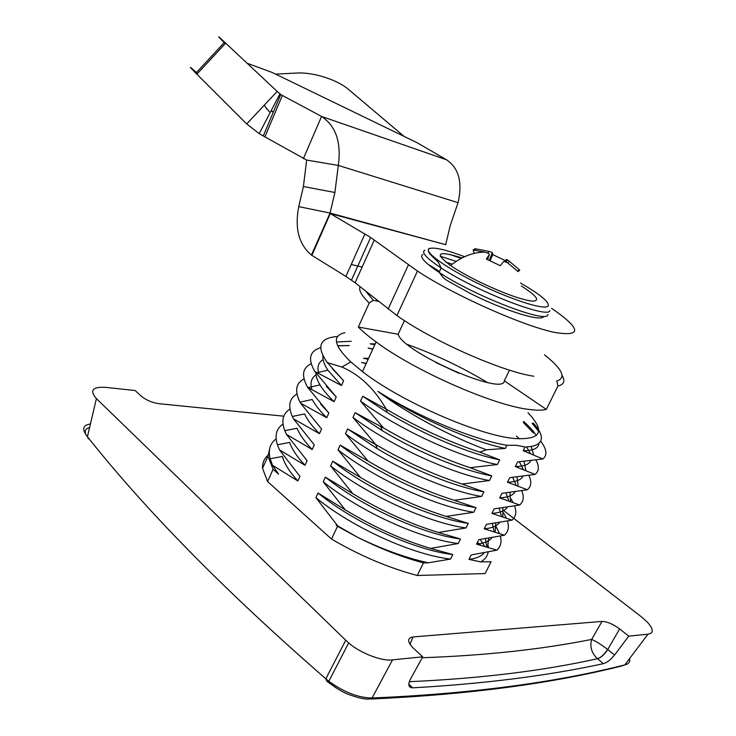 <?xml version="1.0" encoding="UTF-8"?>
<svg xmlns="http://www.w3.org/2000/svg" width="736" height="736" viewBox="0 0 736 736"><rect width="100%" height="100%" fill="white"/><g stroke="black" fill="none" stroke-linecap="round" stroke-linejoin="round"><path stroke-width="1.1" d="M85.781 434.544C84.382 430.744 85.652 428.416 89.58 427.57M336.324 688.04L326.968 681.37L325.836 678.794L328.817 681.278C343.933 692.19 358.34 697.774 372.039 698.022C470.203 693.781 554.456 682.741 624.79 664.902L622.582 665.74C552.442 683.523 468.538 694.609 370.88 699.016M503.369 510.352L641.028 616.529L647.514 622.297C653.642 629.381 653.798 633.346 647.984 634.193L624.79 664.902C628.756 663.964 630.347 661.866 629.556 658.591M647.984 634.193L628.756 636.125L619.629 628.921C612.978 624.073 607.108 621.57 602.011 621.423L591.67 639.409C541.862 649.391 485.374 655.5 422.206 657.745M90.418 424.019C82.69 425.022 81.687 429.254 87.418 436.715C146.473 511.189 225.943 591.882 325.836 678.794L345.736 640.246L96.407 398.618C89.378 390.402 92.432 386.648 105.561 387.338L135.148 390.531L141.524 396.419C146.528 400.283 152.297 402.693 158.838 403.678L283.838 416.19M345.736 640.246L348.698 642.914C360.042 653.172 382.766 661.655 392.546 659.861L372.039 698.022L369.251 699.071C364.605 699.393 357.779 697.866 348.79 694.48C340.566 691.601 330.078 683.992 328.817 681.278L348.698 642.914M409.989 644.414L412.97 636.953C407.183 638.103 407.21 641.746 413.043 647.882L422.703 656.834L392.546 659.861M412.97 636.953L602.011 621.423M267.904 455.363C264.123 458.648 262.338 462.953 262.55 468.298L267.591 481.556L331.522 539.065C359.996 555.735 388.58 567.87 417.275 575.488L485.134 573.565L489.652 564.604M484.343 545.698L480.268 539.58M488.152 552.35C487.315 556.296 484.877 559.47 480.847 561.899L491.105 561.715L485.134 573.565M488.345 546.848L488.134 545.477M485.512 539.037L486.698 546.351M483.883 553.224C480.958 556.48 475.98 558.541 468.952 559.388L471.169 554.953L496.929 550.151L476.56 544.152L478.786 539.681L504.473 535.192L484.214 528.816L486.45 524.326L512.054 520.14L491.906 513.388L494.169 508.87L519.68 504.997L499.661 497.858L501.924 493.313L527.362 489.753L507.454 482.236L509.735 477.664L535.081 474.426L515.301 466.514L517.601 461.914L542.855 458.997L523.195 450.69L525.044 446.991C532.229 446.807 537.041 445.363 539.479 442.658C543.38 438.463 541.31 431.94 533.25 423.08M484.435 528.365L484.757 528.908M488.621 538.596L487.628 546.627M480.847 561.899L468.952 559.388M506.911 445.298L505.365 448.426C471.785 441.591 417.146 417.698 377.918 391.377C416.981 416.254 473.506 439.76 506.911 445.298L516.479 445.298L525.044 446.991M505.365 448.426L486.386 449.788C452.447 437.331 408.416 414.451 377.918 391.377M336.876 336.564C319.35 338.082 316.186 346.776 327.382 362.646L341.872 367.043C359.554 374.569 374.348 388.608 386.244 409.161C417.45 427.524 448.638 441.848 479.798 452.134L486.386 449.788M479.798 452.134L499.707 459.853L497.389 464.536L470.102 467.691L491.768 475.888L489.458 480.544L462.088 484.049L483.874 491.823L481.583 496.45L454.13 500.296L476.036 507.647L473.754 512.247L446.218 516.433L468.243 523.379L465.98 527.951L438.352 532.478L460.506 539.01L458.252 543.554L430.551 548.403L452.815 554.548L450.579 559.056L428.306 562.81L423.448 562.893L417.275 575.488M407.404 344.476C435.197 354.494 461.877 367.163 487.425 382.49M527.97 412.74C545.569 431.287 541.3 439.889 515.163 438.555C479.449 435.914 400.494 401.414 362.48 371.606L350.778 361.891C333.776 345.396 331.835 335.671 344.945 332.7M458.914 373.262L435.804 362.48M562.12 375.489C565.349 381.082 563.96 384.597 557.962 386.041L556.802 381.018C566.518 377.826 562.405 369.086 544.465 354.816M362.48 371.606L376.114 341.946C414.8 370.935 494.187 405.784 529.57 409.51C536.857 410.449 542.432 410.403 546.305 409.391L557.962 386.041M450.579 559.056C413.42 555.027 352.719 527.924 315.91 497.637L337.704 525.881L336.076 525.044L357.3 537.151C382.306 549.341 405.978 557.897 428.306 562.81M452.815 554.548C415.684 550.381 354.927 523.241 318.035 493.019L315.91 497.637M430.551 548.403C402.114 539.893 373.676 527.031 345.23 509.836L318.035 493.019M458.252 543.554C421.194 539.083 360.318 511.824 323.224 481.795L345.23 509.836M460.506 539.01C423.476 534.41 362.544 507.104 325.367 477.158L323.224 481.795M438.352 532.478C409.915 523.765 381.395 510.839 352.802 493.69L325.367 477.158M465.98 527.951C429.024 523.029 367.972 495.613 330.593 465.86L352.802 493.69M468.243 523.379C431.314 518.319 370.217 490.866 332.746 461.187L330.593 465.86M446.218 516.433C417.763 507.536 389.169 494.537 360.428 477.434L332.746 461.187M473.754 512.247C436.899 506.865 375.673 479.292 337.999 449.816L360.428 477.434M476.036 507.647C439.208 502.136 377.927 474.518 340.17 445.114L337.999 449.816M374.808 344.807L370.116 343.822L375.222 343.896M372.747 349.269L368.175 348.054L372.867 349.02M368.175 359.223L363.483 358.285L368.598 358.303M366.142 363.648L361.551 362.489L366.252 363.409M532.146 423.274L538.586 431.333M454.13 500.296C425.656 491.197 396.98 478.124 368.101 461.076L340.17 445.114M481.583 496.45C444.829 490.599 383.428 462.87 345.46 433.67L368.101 461.076M483.874 491.823C455.612 486.993 413.043 470.129 377.264 448.712L347.64 428.941L345.46 433.67M462.088 484.049C433.605 474.748 404.855 461.601 375.829 444.608L347.64 428.941M489.458 480.544C452.806 474.232 391.23 446.338 352.967 417.422L375.829 444.608M491.768 475.888C462.852 470.571 418.839 452.787 382.288 430.698L355.166 412.657L352.967 417.422M470.102 467.691C441.609 458.197 412.776 444.976 383.603 428.03L355.166 412.657M497.389 464.536C460.846 457.755 399.087 429.695 360.52 401.065L383.603 428.03M499.707 459.853C470.166 454.029 424.672 435.307 387.394 412.602L362.738 396.272L360.52 401.065M386.244 409.161L362.738 396.272M546.305 409.391L504.28 380.816C504.316 396.741 403.061 352.452 398.13 334.245L358.322 327.042C362.784 331.568 368.718 336.536 376.114 341.946M365.829 291.29L373.318 300.279L369.233 303.039C361.606 295.633 358.533 290.168 359.996 286.654M504.28 380.816L509.496 370.125M378.497 301.346L373.318 300.279M369.233 303.039L358.322 327.042M404.46 320.602L398.13 334.245M332.12 368.451L343.62 380.751L327.382 362.646M336.462 342.028L351.238 341.256M343.62 380.751L341.458 385.489L327.916 370.199C324.107 364.421 322.478 359.646 323.021 355.874M337.686 345.856L349.287 345.552L337.612 345.699M326.306 386.271L336.223 396.943L314.806 371.478L341.458 385.489M314.806 371.478C307.62 359.012 309.571 351.072 320.657 347.65M318.716 373.097C316.94 366.988 318.412 362.471 323.132 359.564M336.223 396.943L334.07 401.654C327.787 395.609 323.095 390.025 319.994 384.919C317.271 380.337 315.919 376.381 315.928 373.051M320.62 404.11L328.872 413.034L307.648 387.357L334.07 401.654M307.648 387.357C301.217 375.728 302.404 367.844 311.218 363.713M311.806 389.132C309.957 382.757 311.374 377.982 316.048 374.826M328.872 413.034L326.738 417.708C320.031 411.093 315.192 405.021 312.211 399.492L300.003 402.132C294.446 390.972 295.798 383.226 304.051 378.902M267.591 481.556L273.111 469.31L278.558 474.131L272.559 465.29L297.859 480.939L299.938 476.376L279.496 449.898L305.008 465.281L307.105 460.69L286.47 434.406L312.202 449.521L314.318 444.903L293.489 418.821L319.452 433.67L321.568 429.024L300.546 403.144L326.738 417.708M300.546 403.144L300.003 402.132M523.636 421.48C529.561 426.714 533.784 431.406 536.323 435.565M538.853 443.274C538.577 448.279 533.361 450.754 523.195 450.69M523.222 422.317L533.453 433.062M540.666 441.149C546.82 449.254 547.547 455.207 542.855 458.997M531.226 446.439L533.453 454.158M516.424 436.025L519.441 438.877M526.571 446.945L530.067 452.815M530.509 461.113C528.65 464.637 523.572 466.44 515.301 466.514M536.066 460.304C539.368 466.468 539.037 471.169 535.081 474.426M524.041 461.72L525.789 469.862M519.414 461.904L523.029 468.795M522.67 476.689C520.564 480.157 515.485 482.006 507.454 482.236M528.945 475.686C531.815 481.73 531.282 486.422 527.362 489.753M517.031 477.314L518.126 485.429M512.78 477.581L515.872 484.601M514.86 492.182C512.532 495.586 507.463 497.481 499.661 497.858M521.806 490.976C524.28 496.91 523.572 501.584 519.68 504.997M506.055 493.129L508.631 500.241M507.067 507.573C504.556 510.94 499.505 512.872 491.906 513.388M509.974 492.789L510.471 500.894M510.904 498.796L512.652 501.731M514.657 506.156C516.782 511.998 515.918 516.663 512.054 520.14M499.256 508.548L501.345 515.743M499.302 522.882C496.634 526.203 491.611 528.181 484.214 528.816M502.872 508.162L502.835 516.24M503.525 512.891L506.028 517.426M507.509 521.244C509.312 527.004 508.3 531.65 504.473 535.192M492.402 523.848L494.031 531.107M491.574 538.099C488.768 541.383 483.764 543.407 476.56 544.152M495.751 523.425L495.218 531.484M496.174 526.856L499.275 532.938M500.37 536.24C501.878 541.926 500.728 546.563 496.929 550.151M331.522 539.065L337.502 526.314L357.3 537.151L337.704 525.881M357.3 537.151C379.96 548.596 402.012 557.18 423.448 562.893M337.502 526.314L336.076 525.044M297.859 480.939C289.542 471.84 284.39 463.68 282.394 456.467L270.149 458.74C267.996 450.027 269.992 443.422 276.138 438.904M272.559 465.29L270.149 458.74M305.008 465.281C297.096 456.835 291.971 449.218 289.653 442.419L277.398 444.792C274.519 435.473 276.396 428.554 283.02 424.028M279.496 449.898L277.398 444.792M312.202 449.521C304.686 441.71 299.635 434.617 297.04 428.242L284.795 430.707C281.106 420.78 282.826 413.568 289.956 409.06M286.47 434.406L284.795 430.707M319.452 433.67C312.331 426.457 307.372 419.888 304.566 413.936L292.33 416.484C287.748 405.95 289.294 398.461 296.967 394.018M293.489 418.821L292.33 416.484M270.02 447.286L267.941 456.274L262.55 468.298M273.111 469.31L267.941 456.274M409.299 681.692C480.286 678.518 542.993 670.864 597.42 658.72L603.428 663.651C607.108 662.556 610.816 659.686 614.542 655.04L628.756 636.125M597.448 658.738C601.064 657.634 604.495 654.571 607.743 649.529L607.577 649.4C600.999 644.432 595.7 641.102 591.67 639.409C589.646 646.594 591.56 653.025 597.42 658.72C600.972 657.561 604.357 654.451 607.577 649.4M603.428 663.651C547.777 675.749 484.187 683.808 412.675 687.829L408.784 684.112M422.703 656.834L410.357 679.356C407.744 684.793 408.517 687.617 412.675 687.829M480.35 544.796L477.434 542.404M88.522 438.978L87.418 436.715L96.407 398.618M505.623 260.728L492.816 254.656L492.329 252.549L489.394 260.268M462.024 257.968C437.635 250.341 433.789 252.853 450.496 265.503C458.427 270.876 468.657 276.616 481.178 282.716C504.703 293.784 521.852 299.929 532.652 301.153C540.454 300.868 536.673 295.798 521.3 285.945M487.572 259.495L489.376 254.5L486.367 259.017L500.296 265.714L503.737 261.4L507.389 262.623L518.098 271.612L519.745 270.121L509.229 261.179L508.079 263.102M489.376 254.5L488.575 253.451L484.849 252.144C473.404 252.08 461.95 256.533 450.496 265.503M488.005 253.166L488.704 251.326L475.226 248.731L473.092 249.973L484.849 252.144M488.704 251.326L492.329 252.549M445.841 262.108L452.217 264.16M473.092 249.973L474.324 253.34M475.226 248.731L475.769 250.295M492.816 254.656L490.075 260.562M519.745 270.121L517.417 270.931M505.19 261.455L506.46 259.33L509.229 261.179M264.914 136.868L263.295 135.939L280.71 94.548L282.357 95.441L264.914 136.868L306.654 160.071L303.407 186.53L298.742 206.632C294.584 228.289 298.807 244.435 311.42 255.07L311.88 255.374L330.262 213.56L370.631 237.48L417.468 271.05C453.22 294.934 524.363 326.591 555.45 332.571C582.259 336.729 580.971 328.633 551.577 308.301M225.253 43.626C216.697 35.089 216.494 34.601 224.627 42.164L225.685 43.157L196.852 74.207L195.831 73.186C188.03 65.302 188.591 65.403 197.515 73.499M374.33 240.019L355.083 282.753L396.943 315.542C431.765 340.556 502.338 371.763 533.885 376.243M355.083 282.753L345.902 276.414L364.927 233.956M311.88 255.374L345.902 276.414M330.225 213.541L445.906 244.748L330.087 213.063L311.42 255.07M306.654 160.071L338.321 165.416L334.889 192.492L330.087 213.063L298.742 206.632M303.407 186.53L334.889 192.492M429.53 265.172L439.539 271.51M247.103 63.241L272.072 72.422L416.824 142.563L446.531 159.767C458.841 168.112 462.677 182.408 458.05 202.667L450.202 225.704L445.777 244.297M404.018 136.353L348.579 89.47C337.318 79.681 313.094 72.008 296.691 73.039L275.522 74.134M267.021 108.726L266.478 108.845M303.388 158.636L321.54 116.435C335.864 125.966 341.449 142.287 338.321 165.416L458.05 202.667M282.357 95.441L321.54 116.435L446.531 159.767M277.012 91.292L280.71 94.548M225.685 43.157L277.141 91.411M196.852 74.207L246.716 123.915L277.168 91.43M246.716 123.915L259.182 133.639L279.947 93.877M259.182 133.639L263.295 135.939M614.542 655.04L607.743 649.529L619.629 628.921M464.618 256.708C445.942 249.716 434.212 246.992 429.419 248.529C422.795 251.123 445.648 267.849 479.366 284.142C513.01 300.49 545.707 310.574 548.237 305.9C549.35 301.999 540.141 294.391 520.61 283.084M549.921 310.656C548.348 319.24 475.806 291.097 441.186 267.978C426.503 258.244 421.038 252.31 424.801 250.176M422.86 254.408C419.06 256.606 424.488 262.605 439.134 272.384C473.662 295.624 546.186 323.647 547.832 314.898L548.035 314.493M456.21 261.363L440.183 256.238M449.788 254.426L461.168 258.419M408.434 264.84L388.157 309.01M362.158 267.039L351.238 264.5M271.133 110.759L273.415 111.881M377.264 448.712L375.71 444.562M382.288 430.698L380.76 426.816M387.394 412.602L385.931 409.023M350.778 361.891L341.872 367.043M327.916 370.199L317.538 372.591M319.994 384.919L308.145 387.559M429.051 248.372C425.454 252.411 435.491 258.382 438.628 262.752L441.186 267.978L439.134 272.384L443.32 277.739L446.761 280.333L469.715 293.158C504.611 310.684 540.62 321.88 543.518 316.692M507.398 259.918L506.212 261.906M507.104 260.415L506.524 259.928M195.831 73.186L224.627 42.164M417.468 271.05L396.943 315.542M351.486 280.085L370.631 237.48M270.103 112.709L264.15 105.285M273.231 112.332L271.152 110.713"/></g></svg>
